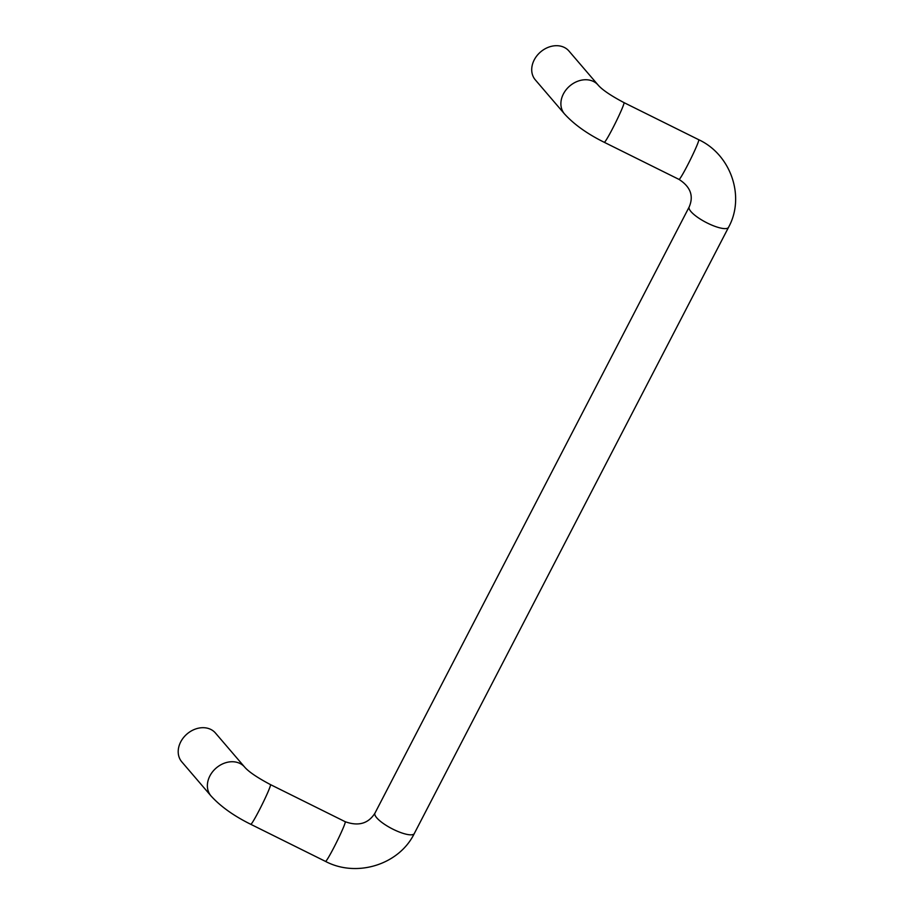 <?xml version="1.0" encoding="UTF-8"?>
<svg xmlns="http://www.w3.org/2000/svg" width="914" height="914" viewBox="0 0 914 914"><rect width="100%" height="100%" fill="white"/><g stroke="black" fill="none" stroke-linecap="round" stroke-linejoin="round"><path stroke-width="1.37" d="M215.43 733.005A22.153 17.754 139.4 0 0 187.062 733.942A22.153 17.754 139.4 0 0 181.783 761.842L210.963 795.888A22.153 17.754 -40.6 0 1 216.23 767.989A22.153 17.754 -40.6 0 1 244.609 767.052L215.43 733.005M568.942 51.013A22.153 17.754 139.4 0 0 540.574 51.949A22.153 17.754 139.4 0 0 535.296 79.849L564.475 113.896A22.153 17.754 -40.6 0 1 569.742 85.996A22.153 17.754 -40.6 0 1 598.122 85.059L568.942 51.013M689.19 206.93A22.153 5.975 27.4 0 0 706.111 222.433A22.153 5.975 27.4 0 0 728.538 227.323L414.305 833.534A22.153 5.975 27.4 0 1 391.877 828.644A22.153 5.975 27.4 0 1 374.957 813.14L689.19 206.93C693.886 195.973 690.504 186.799 679.033 179.418A22.153 1.382 -63.6 0 0 690.116 160.178A22.153 1.382 -63.6 0 0 698.742 139.716L623.988 102.619A22.153 1.382 116.4 0 1 615.373 123.07A22.153 1.382 116.4 0 1 604.28 142.31C587.291 133.89 574.026 124.418 564.475 113.896M374.957 813.14C368.376 823.617 358.471 826.473 345.229 821.72A22.153 1.382 116.4 0 1 336.603 842.171A22.153 1.382 116.4 0 1 325.521 861.411C356.62 877.828 399.075 864.77 414.305 833.534M345.229 821.72L270.475 784.612A22.153 1.382 116.4 0 1 261.861 805.074A22.153 1.382 116.4 0 1 250.767 824.302C233.778 815.894 220.514 806.422 210.963 795.888M325.521 861.411L250.767 824.302M728.538 227.323C745.447 196.693 730.869 154.603 698.742 139.716M679.033 179.418L604.28 142.31M270.475 784.612C257.234 777.586 248.619 771.736 244.609 767.052M623.988 102.619C610.746 95.593 602.132 89.743 598.122 85.059"/></g></svg>
